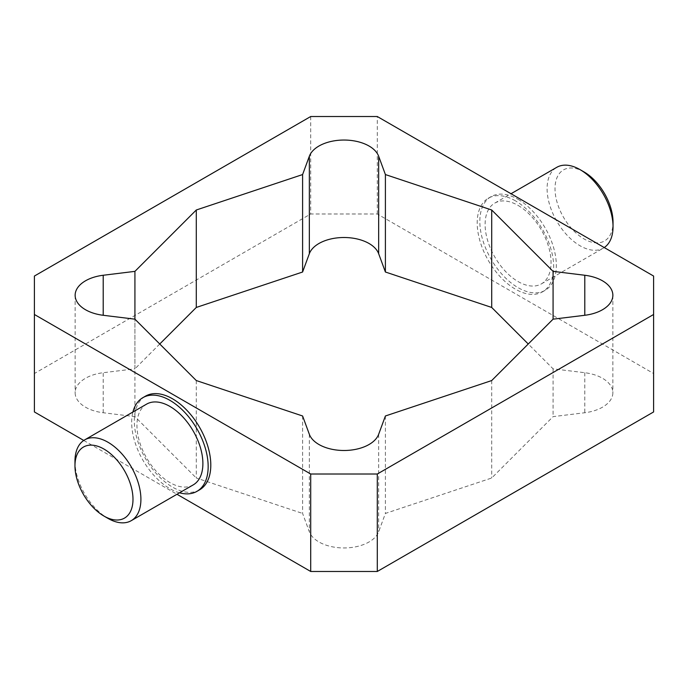 <?xml version="1.0" encoding="UTF-8"?>
<svg xmlns="http://www.w3.org/2000/svg" width="688" height="688" viewBox="0 0 688 688"><rect width="100%" height="100%" fill="white"/><g stroke="black" fill="none" stroke-linecap="round" stroke-linejoin="round"><path stroke-width="0.52" stroke-dasharray="3.44 2.58" d="M604.236 247.551A46.629 26.918 60 0 1 603.376 248.093A46.629 26.918 60 0 1 556.755 221.166A46.629 26.918 60 0 1 556.755 167.33M584.017 171.923A41.031 23.693 -120 0 0 555.01 188.675A41.031 23.693 -120 0 0 584.017 238.925A41.031 23.693 -120 0 0 613.034 222.172M518.081 205.428A46.629 26.918 60 0 1 548.542 246.51A46.629 26.918 60 0 1 541.396 283.877A46.629 26.918 60 0 1 494.767 256.951A46.629 26.918 60 0 1 494.767 203.115A46.629 26.918 60 0 1 518.081 205.428M74.966 461.252A46.629 26.918 -120 0 0 107.939 518.365M193.233 484.885A46.629 26.918 60 0 1 146.604 457.967A46.629 26.918 60 0 1 146.604 404.123M302.6 415.982L302.6 513.437L309.342 531.755A35.432 20.459 0 0 0 344 547.958A35.432 20.459 0 0 0 378.658 531.755L385.4 513.437L491.705 478.005L553.075 416.636L584.791 412.74A35.432 20.459 0 0 0 612.862 392.728A35.432 20.459 0 0 0 584.791 372.715L553.075 368.828L528.255 344M385.4 415.982L385.4 513.437M491.705 380.55L491.705 478.005M553.075 368.828L553.075 416.636M196.295 380.55L196.295 478.005L302.6 513.437M134.925 416.636L134.925 319.172L134.925 368.828L103.209 372.715A35.432 20.459 0 0 0 75.138 392.728A35.432 20.459 0 0 0 103.209 412.74L134.925 416.636L196.295 478.005M159.745 344L134.925 368.828M518.081 199.331A54.085 31.227 60 0 1 553.419 246.992A54.085 31.227 60 0 1 545.128 290.336A54.085 31.227 60 0 1 491.034 259.109A54.085 31.227 60 0 1 491.034 196.656A54.085 31.227 60 0 1 518.081 199.331M515.441 200.853A54.085 31.227 -120 0 0 488.403 198.178A54.085 31.227 -120 0 0 488.403 260.632A54.085 31.227 -120 0 0 542.488 291.858A54.085 31.227 -120 0 0 550.778 248.514A54.085 31.227 -120 0 0 515.441 200.853M179.525 492.797A54.085 31.227 60 0 1 132.904 412.035M199.597 489.822A54.085 31.227 60 0 1 145.512 458.595A54.085 31.227 60 0 1 145.512 396.142M653.6 411.949L653.6 373.515L377.291 213.985L310.709 213.985L34.4 373.515L34.4 411.949M83.764 440.449L176.979 494.268M653.6 276.051L653.6 373.515M34.4 276.051L34.4 373.515M310.709 116.521L310.709 213.985M377.291 213.985L377.291 116.521M309.342 434.291L309.342 531.755M378.658 434.291L378.658 531.755M584.791 372.715L584.791 412.74M103.209 412.74L103.209 372.715M541.396 283.877L603.376 248.093M494.767 203.115L511.021 193.732M612.862 295.272L612.862 392.728M75.138 295.272L75.138 392.728M542.488 291.858L545.128 290.336M488.403 198.178L491.034 196.656"/><path stroke-width="1.03" d="M511.021 193.732L556.755 167.33A46.629 26.918 60 0 1 580.061 169.635L580.061 169.635A46.629 26.918 60 0 1 613.034 226.748A46.629 26.918 60 0 1 604.236 247.551M584.017 171.923L580.061 169.635L584.017 171.923A41.031 23.693 -120 0 1 613.034 222.172L613.034 226.748M103.983 449.075A41.031 23.693 60 0 1 132.99 499.325A41.031 23.693 60 0 1 103.983 516.077A41.031 23.693 60 0 1 74.966 465.828A41.031 23.693 60 0 1 103.983 449.075M103.983 516.077L107.939 518.365A46.629 26.918 -120 0 0 131.245 520.67A46.629 26.918 -120 0 0 138.4 483.311A46.629 26.918 -120 0 0 107.939 442.221A46.629 26.918 -120 0 0 84.624 439.907A46.629 26.918 -120 0 0 74.966 461.252L74.966 465.828M84.624 439.907L146.604 404.123A46.629 26.918 60 0 1 169.919 406.436A46.629 26.918 60 0 1 200.38 447.518A46.629 26.918 60 0 1 193.233 484.885L131.245 520.67M134.925 271.364L196.295 209.995L302.6 174.563L309.342 156.245A35.432 20.459 180 0 1 344 140.042A35.432 20.459 180 0 1 378.658 156.245L385.4 174.563L491.705 209.995L553.075 271.364L584.791 275.26A35.432 20.459 180 0 1 612.862 295.272A35.432 20.459 180 0 1 584.791 315.285L553.075 319.172L491.705 380.55L385.4 415.982L378.658 434.291A35.432 20.459 180 0 1 344 450.494A35.432 20.459 180 0 1 309.342 434.291L302.6 415.982L196.295 380.55L134.925 319.172L103.209 315.285A35.432 20.459 180 0 1 75.138 295.272A35.432 20.459 180 0 1 103.209 275.26L134.925 271.364L134.925 319.172M553.075 271.364L553.075 319.172M528.255 344L491.705 307.45L385.4 272.018L378.658 253.709A35.432 20.459 0 0 0 344 237.506A35.432 20.459 0 0 0 309.342 253.709L302.6 272.018L196.295 307.45L159.745 344M491.705 209.995L491.705 307.45M385.4 174.563L385.4 272.018M196.295 209.995L196.295 307.45M302.6 174.563L302.6 272.018M132.904 412.035A54.085 31.227 60 0 1 142.872 397.664A54.085 31.227 60 0 1 169.919 400.347A54.085 31.227 60 0 1 205.256 448.008A54.085 31.227 60 0 1 196.966 491.344A54.085 31.227 60 0 1 179.525 492.797M142.872 397.664L145.512 396.142A54.085 31.227 60 0 1 172.559 398.816A54.085 31.227 60 0 1 207.888 446.486A54.085 31.227 60 0 1 199.597 489.822L196.966 491.344M377.291 571.479L653.6 411.949L653.6 314.485L377.291 474.015L377.291 571.479L310.709 571.479L176.979 494.268M377.291 474.015L310.709 474.015L34.4 314.485L34.4 411.949L83.764 440.449M34.4 314.485L34.4 276.051L310.709 116.521L377.291 116.521L653.6 276.051L653.6 314.485M310.709 474.015L310.709 571.479M584.791 275.26L584.791 315.285M103.209 275.26L103.209 315.285M378.658 156.245L378.658 253.709M309.342 156.245L309.342 253.709"/></g></svg>

